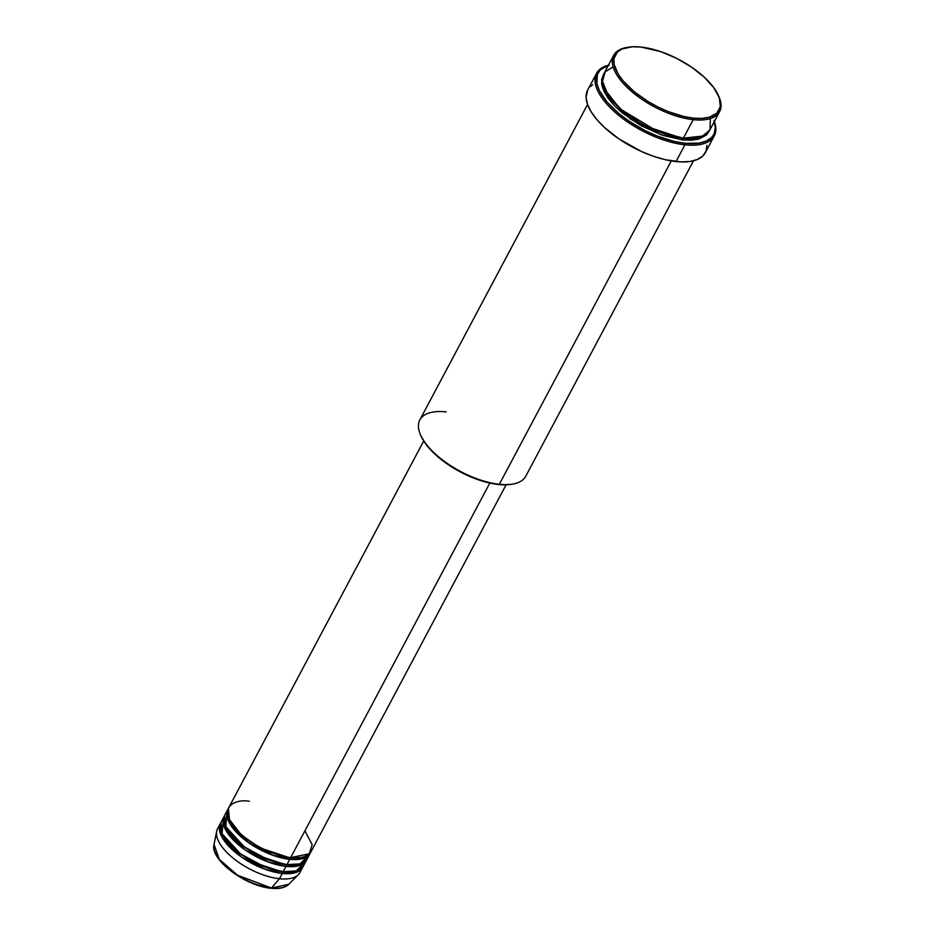 <?xml version="1.0" encoding="UTF-8"?>
<svg xmlns="http://www.w3.org/2000/svg" width="935" height="935" viewBox="0 0 935 935"><rect width="100%" height="100%" fill="white"/><g stroke="black" fill="none" stroke-linecap="round" stroke-linejoin="round"><path stroke-width="1.4" d="M270.916 852.954L269.081 851.68M252.099 842.657L250.019 841.839M220.403 823.384A46.657 20.523 -152 0 1 220.917 822.531L222.401 837.889L241.592 857.103L265.248 869.328L282.253 873.442A46.657 20.523 -152 0 1 236.146 853.036A46.657 20.523 -152 0 1 220.403 823.384L217.586 828.667A46.657 20.523 28 0 0 233.341 858.318A46.657 20.523 28 0 0 279.436 878.725L282.253 873.442L294.373 872.928L303.197 866.289A46.657 20.523 -152 0 1 302.776 867.189A46.657 20.523 -152 0 1 282.253 873.442A1.11 0.678 96.1 0 1 282.23 871.887L252.392 861.965L233.867 849.097L222.156 833.88L233.867 849.097L252.392 861.965L282.23 871.887A1.11 0.678 96.1 0 1 282.452 871.595A1.11 0.678 -83.9 0 0 282.253 873.442L279.436 878.725A46.657 20.523 -152 0 0 298.347 874.669L288.798 884.3L271.489 888.016A1.11 0.678 96.1 0 1 270.659 888.028A1.11 0.678 -83.9 0 0 271.489 888.016A42.706 18.782 28 0 0 288.798 884.3C285.081 887.794 279.156 889.115 271.01 888.25C245.648 886.24 209.767 859.616 214.033 844.55A42.706 18.782 28 0 0 231.366 870.964A42.706 18.782 28 0 0 271.489 888.016L279.436 878.725L271.489 888.016L237.502 875.207L219.339 859.382L214.033 844.55L216.686 831.238A46.657 20.523 -152 0 0 235.62 860.095A46.657 20.523 -152 0 0 279.436 878.725A46.657 20.523 28 0 0 299.971 872.472A46.657 20.523 28 0 0 300.93 869.597M249.364 801.283C237.735 799.004 218.322 804.696 233.107 825.488C248.897 846.374 280.71 857.559 290.68 857.582A46.657 20.523 28 0 0 311.215 851.341L506.092 484.821M227.895 809.301A46.657 20.523 -152 0 0 243.649 838.94A46.657 20.523 -152 0 0 289.745 859.347L301.865 858.833L310.689 852.194A46.657 20.523 -152 0 1 310.268 853.094A46.657 20.523 -152 0 1 289.745 859.347A1.11 0.678 96.1 0 1 289.944 857.5A1.11 0.678 -83.9 0 0 289.721 857.792L259.895 847.87L241.37 835.002L229.648 819.785L241.37 835.002L259.895 847.87L289.721 857.792A1.11 0.678 -83.9 0 0 289.745 859.347L272.74 855.233L249.084 843.008L229.893 823.793L228.409 808.448A46.657 20.523 -152 0 0 227.895 809.301L225.078 814.584A46.657 20.523 28 0 0 240.833 844.223A46.657 20.523 28 0 0 286.928 864.63A46.657 20.523 28 0 0 307.463 858.388A46.657 20.523 28 0 0 308.433 855.502L300.03 863.846L286.928 864.63L289.745 859.347L286.928 864.63L269.046 860.2L244.28 846.876L225.849 826.715L226.924 812.176M224.143 816.337A46.657 20.523 -152 0 0 239.898 845.988A46.657 20.523 -152 0 0 285.993 866.394L298.113 865.88L306.949 859.242A46.657 20.523 -152 0 1 306.528 860.142A46.657 20.523 -152 0 1 285.993 866.394A1.11 0.678 96.1 0 1 286.203 864.548A1.11 0.678 -83.9 0 0 285.97 864.84L256.143 854.917L237.619 842.049L225.908 826.832L237.619 842.049L256.143 854.917L285.97 864.84A1.11 0.678 -83.9 0 0 285.993 866.394L268.988 862.28L245.332 850.055L226.153 830.841L224.657 815.484A46.657 20.523 -152 0 0 224.143 816.337L221.338 821.631A46.657 20.523 28 0 0 237.093 851.271A46.657 20.523 28 0 0 283.188 871.677A46.657 20.523 28 0 0 303.711 865.424A46.657 20.523 28 0 0 304.681 862.549L296.29 870.894L283.188 871.677L285.993 866.394L283.188 871.677L265.306 867.248L240.529 853.924L222.098 833.763L223.185 819.224M613.126 66.876L605.202 71.82L602.502 81.287L607.89 94.774L621.331 109.594L656.989 131.134L683.38 138.158L693.221 119.668A59.98 26.39 28 0 0 718.898 96.609L718.396 95.487A58.87 25.899 -152 0 1 693.197 118.114L693.221 119.668L683.38 138.158A59.98 26.39 28 0 0 709.782 130.129L719.611 111.627A59.98 26.39 -152 0 1 693.221 119.668A59.98 26.39 -152 0 1 633.953 93.43A59.98 26.39 -152 0 1 613.699 55.317A59.98 26.39 -152 0 1 627.175 47.404M627.771 47.299L626.555 47.51A59.98 26.39 28 0 0 624.007 84.197A59.98 26.39 28 0 0 693.221 119.668L693.197 118.114A58.87 25.899 -152 0 1 625.27 83.297A58.87 25.899 -152 0 1 627.771 47.299A58.87 25.899 -152 0 1 641.059 47.066L632.469 46.773L622.172 48.912L617.416 51.963L613.909 58.706L614.108 64.386L618.21 74.145L623.318 81.111L634.059 91.572L647.651 101.272L657.726 106.882L668.163 111.569L683.602 116.454L693.197 118.114L701.776 118.406L709.034 117.319L716.829 113.217L720.336 106.473L719.272 97.672L713.709 87.574L704.137 77.056L691.374 67.004L676.519 58.297L660.87 51.682L641.059 47.066A58.87 25.899 -152 0 1 718.396 95.487M587.566 104.463L419.827 419.932A59.98 26.39 28 0 0 440.081 458.045A59.98 26.39 28 0 0 499.348 484.283L671.295 160.902L499.348 484.283L498.39 484.494A58.87 25.899 28 0 0 511.679 484.26L512.883 484.05A59.98 26.39 -152 0 1 499.348 484.283A59.98 26.39 28 0 0 525.75 476.242L693.478 160.785M714.293 121.632A65.532 28.833 -152 0 1 684.911 143.277L684.934 144.82A66.642 29.324 28 0 0 714.375 121.48A66.642 29.324 -152 0 1 714.258 135.891A66.642 29.324 -152 0 1 684.934 144.82L676.028 161.556A66.642 29.324 28 0 0 705.364 152.627L714.258 135.891M709.42 130.619L706.533 134.932L698.585 139.116L691.199 140.215L682.445 139.923A1.11 0.678 96.1 0 1 682.644 138.076A1.11 0.678 -83.9 0 0 682.421 138.368L643.97 125.594L620.057 109.033L604.84 89.398L620.057 109.033L643.97 125.594L682.421 138.368A1.11 0.678 -83.9 0 0 682.445 139.923L660.706 134.675L630.447 119.107L605.705 94.54L601.567 83.133L603.437 74.707M489.811 483.068L290.68 857.582L489.811 483.068M718.641 96.036A59.98 26.39 -152 0 1 719.611 111.627M219.281 859.37L221.244 861.86M223.512 864.349L235.071 873.921L249.248 881.834M252.953 883.4L267.34 887.56M613.699 55.317L603.858 73.807A59.98 26.39 28 0 0 624.112 111.919A59.98 26.39 28 0 0 683.38 138.158L703.284 135.984L710.039 129.614L710.343 118.57M609.223 65.064L600.551 69.634L597.383 74.344L596.869 83.46L599.358 90.566L607.119 102.079L619.087 113.731L628.893 121.082L645.419 130.771L657.036 135.984L674.228 141.43L684.911 143.277L698.714 143.184L705.925 141.22L711.219 137.819L713.078 135.622L714.387 133.109L715.298 127.265L713.931 120.522M709.279 130.982L697.884 139.292L682.445 139.923L662.26 135.224L641.106 125.722L622.207 112.878L614.517 105.807L608.428 98.642L604.15 91.677L601.871 85.178L601.661 79.393L603.542 74.543M596.577 73.316L587.671 90.052A66.642 29.324 28 0 0 610.181 132.408A66.642 29.324 28 0 0 676.028 161.556L684.934 144.82A66.642 29.324 -152 0 1 619.075 115.671A66.642 29.324 -152 0 1 596.577 73.316A66.642 29.324 -152 0 1 608.463 65.169A66.642 29.324 28 0 0 609.199 106.648A66.642 29.324 28 0 0 684.934 144.82L684.911 143.277A65.532 28.833 -152 0 1 611.139 106.461A65.532 28.833 -152 0 1 608.381 65.31M706.942 145.276L706.007 151.225L702.793 156.016L697.405 159.464L690.065 161.463L681.066 161.919L665.182 159.686L653.6 156.332L641.761 151.645L619.063 138.988L604.618 127.616L596.927 119.657L591.142 111.779L587.484 104.264L586.105 97.404L587.694 90.029M590.254 86.674L592.685 84.769M511.714 484.26L502.831 484.809L488.795 482.834L473.355 477.949L457.811 470.562L443.529 461.317L435.313 454.503L425.741 443.973L421.031 436.037A58.87 25.899 28 0 0 498.39 484.494L499.348 484.283A59.98 26.39 -152 0 1 420.551 434.95A59.98 26.39 -152 0 1 446.229 411.891M423.707 441.016L228.83 807.536A46.657 20.523 28 0 0 244.584 837.176A46.657 20.523 28 0 0 290.68 857.582L309.298 853.807L312.173 844.656L304.904 830.818M682.421 138.368L696.306 138.029L682.421 138.368M302.846 857.056L303.291 858.423M282.23 871.887L293.099 871.595L282.23 871.887M285.97 864.84L296.851 864.559L285.97 864.84M289.721 857.792L300.591 857.512L289.721 857.792M227.766 813.38L226.784 814.303M604.139 87.785L602.701 88.182M310.268 853.094L307.463 858.388M302.776 867.189L299.971 872.472M306.528 860.142L303.711 865.424M420.551 434.95L421.042 436.072"/></g></svg>
